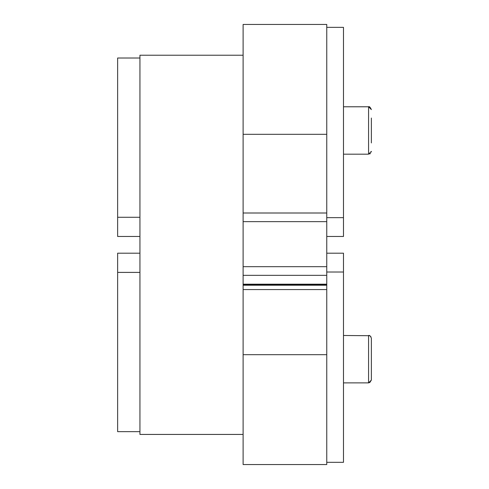 <?xml version="1.0" encoding="UTF-8"?>
<svg xmlns="http://www.w3.org/2000/svg" width="489" height="489" viewBox="0 0 489 489"><rect width="100%" height="100%" fill="white"/><g stroke="black" fill="none" stroke-linecap="round" stroke-linejoin="round"><path stroke-width="0.73" d="M243.106 55.226L139.94 55.226L139.94 434.434L243.106 434.434M326.756 27.347L343.486 27.347L343.486 217.648L326.756 217.648M326.756 236.468L343.486 236.468L326.756 236.468L343.486 236.468L343.486 217.648M371.365 142.916L371.365 118.038M371.365 121.37L371.365 133.809M139.94 217.269L117.635 217.269L117.635 236.468L139.94 236.468M117.635 217.269L117.635 58.014L139.94 58.014M243.106 284.176L243.106 24.45L326.756 24.45L326.756 284.176L243.106 284.176L243.106 284.885L326.756 284.885L326.756 284.176M371.365 344.397L371.365 338.272C370.552 336.059 369.623 335.13 368.578 335.485L368.578 382.887L371.365 380.1L371.365 344.397M326.756 272.018L343.486 272.018L343.486 253.198L326.756 253.198M343.486 272.018L343.486 462.319L326.756 462.319M139.94 253.198L117.635 253.198L117.635 272.397L139.94 272.397M139.94 431.646L117.635 431.646L117.635 272.397M326.756 284.885L326.756 285.221L243.106 285.221L243.106 464.55L326.756 464.55L326.756 285.221M243.106 285.221L243.106 284.885M343.486 106.779L368.578 106.779C369.262 106.217 370.191 107.146 371.365 109.567L368.578 106.779L368.578 154.182L371.365 151.388L371.298 152.018M243.106 134.31L326.756 134.31M243.106 213.002L326.756 213.002M243.106 221.658L326.756 221.658M243.106 266.676L326.756 266.676M243.106 275.338L326.756 275.338M243.106 289.567L326.756 289.567M243.106 354.69L326.756 354.69M369.727 153.931L370.405 153.497M368.578 154.182L343.486 154.182M369.696 335.717L343.486 335.485M368.822 382.875L343.486 382.887M369.886 335.809L370.943 336.793M369.702 382.649L371.365 380.1"/></g></svg>
